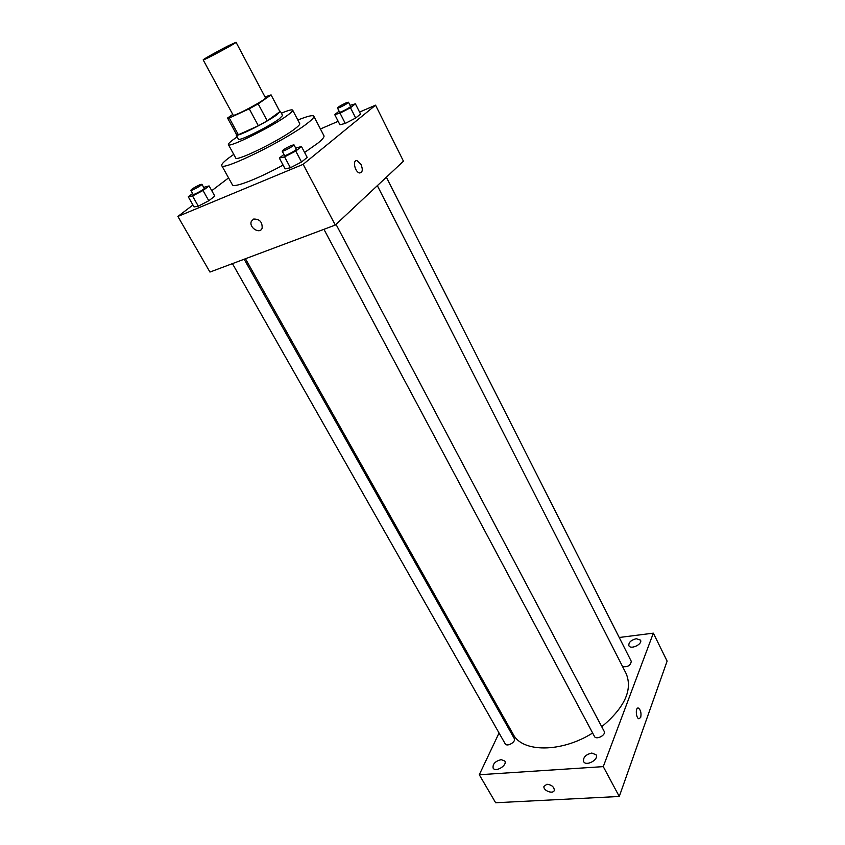 <?xml version="1.0" encoding="UTF-8"?>
<svg xmlns="http://www.w3.org/2000/svg" width="845" height="845" viewBox="0 0 845 845"><rect width="100%" height="100%" fill="white"/><g stroke="black" fill="none" stroke-linecap="round" stroke-linejoin="round"><path stroke-width="1.27" d="M228.858 45.514L236.051 42.271C237.35 42.546 202.694 61.125 203.18 59.9C202.462 59.689 218.623 50.647 228.858 45.514M236.051 42.271L265.488 97.809C267.263 99.034 233.188 117.307 233.146 115.142L203.18 59.9M232.766 114.434L227.59 117.994L229.27 118.025L249.254 108.815L258.169 103.872L271.055 94.904L265.013 96.921M258.169 103.872L267.221 120.846L279.896 111.646L271.055 94.904M267.221 120.846L258.359 125.778L249.254 108.815M227.611 118.131L236.663 134.756L238.374 134.756L258.359 125.778M236.42 134.313L236.156 135.031C236.061 137.619 266.883 122.293 277.065 114.656L280.392 111.318L279.642 111.139M280.392 111.318L282.589 115.469L279.283 118.86C269.154 126.549 238.343 141.823 238.406 139.161L236.156 135.031M238.374 134.756L229.27 118.025M237.17 136.901C231.002 141.02 228.076 143.587 228.382 144.601C228.192 148.509 273.358 126.116 287.976 114.962C291.409 112.417 292.972 110.811 292.666 110.135C291.979 109.322 288.229 110.336 281.385 113.198M228.382 144.601L235.692 157.941C235.692 162.155 280.762 140.016 295.158 128.62C298.538 126.032 300.059 124.352 299.721 123.602L292.666 110.135M233.759 154.403C225.235 160.254 221.221 163.972 221.728 165.557C221.527 171.736 287.036 139.552 307.464 123.233C312.175 119.589 314.287 117.244 313.801 116.187C312.756 114.888 307.443 116.177 297.852 120.043M313.801 116.187L323.941 135.749C324.501 136.943 322.473 139.414 317.857 143.164L304.601 152.47M283.086 165.081C257.651 178.982 233.4 188.277 232.407 184.823L221.728 165.557M283.973 154.413L279.325 158.057L285.103 168.863L290.405 167.764L301.538 161.997L307.189 157.402L301.475 146.544L295.655 148.033M192.628 193.526L188.266 196.79L194.033 206.909L198.321 206.18L208.789 200.74L214.81 196.114L209.095 185.932L203.677 187.368M192.945 204.997L177.883 216.447L303.154 164.331L375.55 105.171L359.558 112.079M338.158 121.321L320.424 128.979M228.572 177.904L211.768 190.685M339.099 111.181L334.726 114.603L339.933 124.785L345.278 123.423L355.671 118.025L360.551 114.054L355.396 103.829L350.031 105.329M177.883 216.447L209.951 272.058L335.296 225.055L403.456 161.194L375.55 105.171M335.296 225.055L303.154 164.331M361.026 164.479C363.054 169.687 362.589 172.517 359.632 172.961C354.889 172.391 352.207 159.504 357.076 160.687L361.026 164.479C363.054 169.687 362.589 172.517 359.632 172.961C354.889 172.391 352.207 159.504 357.065 160.687L361.026 164.479M253.574 219.077C259.542 218.908 262.394 221.918 262.151 228.129C259.985 234.667 248.631 227.548 251.345 221.358L253.574 219.077M262.151 228.129C259.985 234.667 248.631 227.548 251.345 221.358L253.584 219.077M377.345 185.657L626.198 673.676C632.799 689.847 624.645 707.55 601.746 726.753M592.641 733.016C561.333 752.842 522.157 752.557 513.19 734.263L245.451 258.75M336.025 224.358L604.154 731.316C606.393 734.97 596.232 740.336 594.457 736.428L323.931 229.312M386.376 177.196L631.278 661.318C630.55 665.596 627.634 667.318 622.543 666.504M244.163 259.225L514.256 738.509C516.411 741.783 506.894 747.35 505.194 743.822L232.438 263.629M499.046 733.006L479.284 774.749L603.267 766.626L653.343 633.159L619.216 637.489M505.183 720.046L504.571 721.334M591.838 753.053C585.743 754.511 582.997 757.352 583.62 761.567C585.997 766.711 599.094 759.613 596.105 754.807L591.838 753.053M636.306 638.704C630.993 640.077 628.522 642.411 628.881 645.696C630.666 649.963 642.844 644.112 640.499 640.109L636.306 638.704M501.201 759.623C495.276 761.144 492.572 763.964 493.11 768.063C495.392 772.7 507.634 765.327 504.782 761.039L501.201 759.623M479.284 774.749L495.645 802.75L619.269 796.476L603.267 766.626M546.905 784.255C551.352 784.709 553.834 786.632 554.341 789.99C553.971 794.659 543.06 790.909 543.937 786.431L546.905 784.255L543.937 786.431C543.06 790.909 553.971 794.659 554.341 789.99M619.269 796.476L667.117 661.117L653.343 633.159M640.7 717.405L638.915 718.82C635.82 718.123 635.303 706.874 638.419 708.089C640.721 709.969 641.492 713.074 640.7 717.405L638.915 718.82C635.82 718.123 635.303 706.874 638.408 708.089C640.721 709.969 641.482 713.074 640.7 717.405M188.266 196.79L192.523 195.977L203.022 190.505L209.095 185.932M201.923 184.263L204.215 188.34C204.976 189.026 193.315 195.385 193.125 194.403L190.812 190.326C191.731 189.048 194.656 187.231 199.61 184.875L201.923 184.263C202.663 184.918 190.991 191.287 190.812 190.326M194.033 206.909L198.321 206.18L192.523 195.977M198.321 206.18L208.789 200.74L203.022 190.505M208.789 200.74L214.81 196.114M334.726 114.603L340.049 113.167L350.464 107.737L355.396 103.829M348.467 102.234L350.538 106.343C351.235 107.019 339.722 113.082 339.574 112.11L337.493 108.023C338.222 106.945 340.926 105.298 345.616 103.069L348.467 102.234C349.143 102.9 337.62 108.973 337.493 108.023M339.933 124.785L345.278 123.423L340.049 113.167M345.278 123.423L355.671 118.025L350.464 107.737M355.671 118.025L360.551 114.054M279.325 158.057L284.585 156.874L295.75 151.065L301.475 146.544M293.954 144.812L296.257 149.174C297.06 149.956 284.723 156.547 284.522 155.448L282.198 151.097C283.033 149.819 286.011 147.981 291.134 145.562L293.954 144.812C294.736 145.572 282.388 152.174 282.198 151.097M285.103 168.863L290.405 167.764L284.585 156.874M290.405 167.764L301.538 161.997L295.75 151.065M301.538 161.997L307.189 157.402M279.875 111.593L271.044 94.841"/></g></svg>
